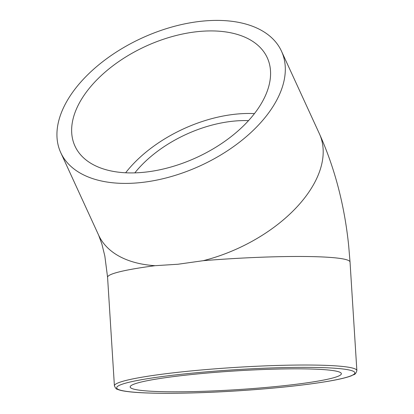<?xml version="1.0" encoding="UTF-8"?>
<svg xmlns="http://www.w3.org/2000/svg" width="414" height="414" viewBox="0 0 414 414"><rect width="100%" height="100%" fill="white"/><g stroke="black" fill="none" stroke-linecap="round" stroke-linejoin="round"><path stroke-width="0.62" d="M134.85 172.845A95.225 55.046 155.3 0 1 248.55 120.64M75.276 111.852A105.808 61.163 155.3 0 1 171.712 36.696A105.808 61.163 155.3 0 1 267.273 57.763A105.808 61.163 155.3 0 1 196.64 157.496A105.808 61.163 155.3 0 1 74.96 146.064A105.808 61.163 155.3 0 1 75.276 111.852M125.665 172.757A105.808 61.163 155.3 0 1 254.475 113.612M139.927 390.257A105.808 9.403 -3.6 0 1 130.167 386.966A105.808 9.403 -3.6 0 1 235.178 370.939A105.808 9.403 -3.6 0 1 341.369 373.676A105.808 9.403 -3.6 0 1 258.755 388.084A105.808 9.403 -3.6 0 1 139.927 390.257M203.212 260.696A121.468 10.795 -3.6 0 1 350.037 262.041L348.686 245.818C344.562 205.385 334.797 168.032 319.406 133.774A121.468 70.214 155.3 0 1 203.212 260.696L177.989 264.241L155.074 265.69A121.468 70.214 155.3 0 1 98.63 235.147L101.865 243.996L104.84 256.075L107.578 277.297A121.468 10.795 -3.6 0 1 155.074 265.69M140.501 182.6A121.468 70.214 155.3 0 1 60.729 152.6A121.468 70.214 155.3 0 1 141.821 38.109A121.468 70.214 155.3 0 1 281.504 51.227A121.468 70.214 155.3 0 1 251.391 132.102A121.468 70.214 155.3 0 1 140.501 182.6M356.863 370.592A121.468 10.795 176.4 0 0 234.961 367.446A121.468 10.795 176.4 0 0 114.409 385.843C115.496 388.239 116.469 389.377 117.317 389.253C119.449 390.205 122.761 390.961 127.248 391.525C145.64 394.019 187.713 393.859 231.959 391.189C270.332 388.829 302.168 385.569 327.458 381.403C338.781 379.488 346.839 377.589 351.631 375.695C353.773 374.101 355.269 375.669 356.863 370.592L350.037 262.041M127.657 391.53A119.351 10.609 -3.6 0 1 185.762 373.795A119.351 10.609 -3.6 0 1 343.879 369.112A119.351 10.609 -3.6 0 1 285.779 386.847A119.351 10.609 -3.6 0 1 127.657 391.53M60.729 152.6L98.63 235.147M281.504 51.227L319.406 133.774M114.409 385.843L107.578 277.297"/></g></svg>
